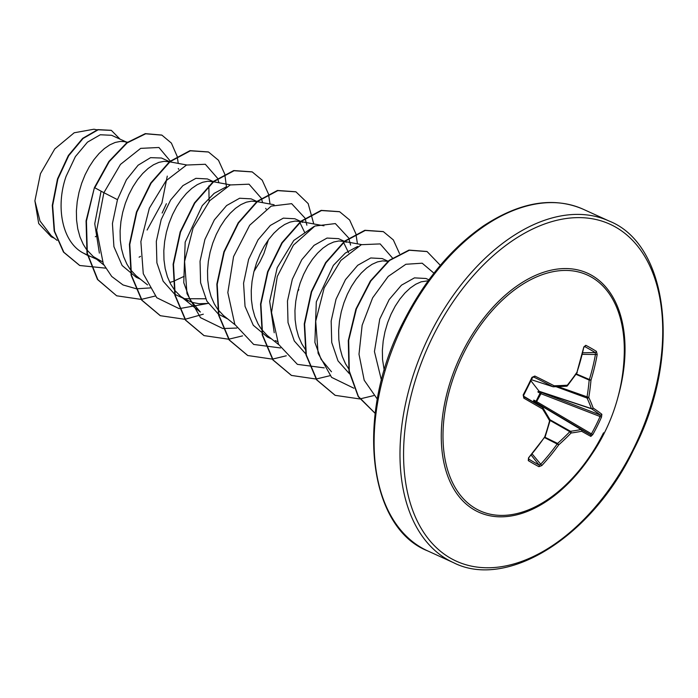 <?xml version="1.0" encoding="UTF-8"?>
<svg xmlns="http://www.w3.org/2000/svg" width="698" height="698" viewBox="0 0 698 698"><rect width="100%" height="100%" fill="white"/><g stroke="black" fill="none" stroke-linecap="round" stroke-linejoin="round"><path stroke-width="1.05" d="M532.269 377.679L531.937 377.356L534.843 376.048A187.675 18.436 22.6 0 1 554.142 385.776A187.448 38.215 8.4 0 0 567.326 385.209A187.448 121.906 -30.8 0 0 576.984 372.191A1.265 0.558 34.4 0 1 577.08 372.749A1.265 1.265 0 0 0 577.237 372.427L577.115 372.479M583.86 346.889L576.984 372.191A187.675 136.389 -60.8 0 0 583.86 346.889L585.797 345.309A187.535 52.158 8.3 0 1 591.311 348.328A187.535 52.158 8.3 0 1 596.389 351.356A1.265 1.03 122 0 1 595.141 352.542A186.27 51.809 -171.7 0 0 590.089 349.532A186.27 51.809 -171.7 0 0 584.61 346.54L584.348 346.566M596.389 351.356L597.191 354.497A187.675 156.657 120.4 0 1 590.979 380.174A187.448 148.5 81.9 0 1 588.78 397.45A187.448 73.787 37 0 1 593.152 408.042A187.675 18.436 22.6 0 1 601.859 414.298L601.51 417.072A187.535 180.25 125.4 0 1 597.357 425.954A187.535 180.25 125.4 0 1 592.759 434.627L590.84 436.39A187.675 1.832 -149.6 0 1 581.591 431.242A1.265 1.038 -102 0 0 580.945 429.523L534.031 401.507A1.265 0.663 -85.3 0 1 533.726 400.146L536.064 401.271A1.265 0.663 -59.9 0 0 536.064 402.572L532.286 401.367M592.759 434.627L536.064 401.271L540.086 393.21L540.967 393.716L536.064 402.572L590.438 434.706L591.424 433.851A186.27 179.037 -54.6 0 0 600.114 416.401L600.254 415.013A186.41 18.314 -157.4 0 0 591.616 408.81A1.265 0.759 -71.7 0 1 591.398 408.574A186.183 73.29 -143 0 0 587.053 398.052A1.265 0.715 -69.9 0 1 586.992 397.232A186.183 147.496 -98.1 0 0 589.173 380.07A1.265 0.698 -66.4 0 1 589.339 379.607A186.41 155.593 -59.6 0 0 595.507 354.104L595.141 352.542L582.839 352.778M601.859 414.298A1.265 1.195 128.7 0 1 600.254 415.013L541.168 392.346A1.265 0.663 116.1 0 0 540.086 393.21L537.844 391.892A1.265 0.628 -38.9 0 1 539.135 391.273L541.168 392.346L540.967 393.716L601.51 417.072M603.534 432.812A129.54 80.261 -65.5 0 1 563.967 486.619L563.967 486.619A129.54 80.261 -65.5 0 1 459.38 493.931A129.54 80.261 -65.5 0 1 463.769 353.04A129.54 80.261 -65.5 0 1 565.956 270.431A129.54 80.261 -65.5 0 1 624.239 354.296L624.239 354.383M528.43 458.813L528.552 458.979A186.27 36.523 44.3 0 0 539.074 464.99L540.514 464.414A186.41 155.593 -59.6 0 0 557.318 443.823A1.265 0.698 -64 0 1 557.589 443.422A186.183 141.197 -23.9 0 0 569.812 431.687L571.051 433.013A187.448 142.156 156.1 0 1 558.749 444.827A187.675 156.657 120.4 0 1 541.822 465.549L538.9 466.674A187.535 36.767 -135.7 0 1 528.299 460.628L528.491 457.94A187.675 136.389 -60.8 0 0 544.754 436.835A187.448 128.258 -92.3 0 0 549.596 420.763A187.448 53.545 -135 0 0 542.582 408.976A187.675 1.832 -149.6 0 1 523.832 398.148L523.177 394.92A187.535 91.325 -62.1 0 0 527.671 386.186A187.535 91.325 -62.1 0 0 531.937 377.356M127.516 142.2L124.462 141.642L127.211 142.427L111.593 135.29L100.276 134.766L87.468 142.156L75.375 156.614L66.127 176.262C55.474 206.207 61.921 242.197 83.428 253.121L87.346 255.014M124.462 141.642L120.318 141.424L115.161 142.462L109.787 144.87L104.351 148.604L99.003 153.577L93.916 159.694L89.239 166.805L85.104 174.744L81.657 183.338L78.996 192.386L77.216 201.67L76.387 210.979L76.571 220.097L77.766 228.813L79.982 236.919L83.202 244.221L86.299 249.186M86.727 249.762L93.34 256.62L102.353 261.776M139.103 257.187L140.525 256.375M169.509 161.674L161.508 158.027L150.559 157.661L138.117 165.208L126.399 179.796L117.473 199.654L112.43 223.517L113.914 246.656L122.141 265.528L136.232 277.281L140.35 279.156M169.387 161.779L164.03 161.334L158.874 162.372L153.499 164.78L148.055 168.515L142.715 173.488L137.628 179.604L132.952 186.715L128.816 194.655L125.37 203.249L122.708 212.297L120.928 221.58L120.1 230.89L120.274 240.007L121.478 248.724L123.694 256.829L126.905 264.132L130.011 269.096M130.439 269.672L136.084 275.727L147.548 284.897M169.797 282.446L172.929 281.503M173.27 281.39L184.237 276.286M213.222 181.585L207.419 178.941L195.902 178.33L182.893 185.642L170.626 200.012L161.186 219.565L156.326 241.36L156.893 262.841L163.157 281.224L174.622 294.155M175.006 294.416L192.02 302.365L198.982 303.709L208.248 303.429M184.01 298.735L205.622 298.761M213.099 181.689L207.742 181.244L202.586 182.283L197.211 184.691L191.767 188.425L186.427 193.398L181.34 199.515L176.655 206.625L172.528 214.565L169.073 223.159L166.412 232.207L164.641 241.491L163.812 250.8L163.986 259.918L165.19 268.634L167.407 276.74L170.617 284.042L174.77 290.394L180.765 296.441L187.832 300.786M253.985 271.435L259.979 261.706L263.94 253.418L268.346 239.894M256.934 201.495L251.123 198.851L239.615 198.241L226.614 205.544L214.338 219.914L204.898 239.475L200.038 261.27L200.605 282.76L206.87 301.143L218.334 314.056M218.718 314.327L227.775 318.977M256.812 201.591L251.446 201.155L246.298 202.193L240.923 204.601L235.479 208.327L230.139 213.309L225.044 219.425L220.367 226.536L216.24 234.476L212.785 243.07L210.124 252.118L208.344 261.401L207.524 270.711L207.699 279.828L208.894 288.544L211.119 296.641L214.33 303.953L217.436 308.917M217.855 309.493L223.5 315.548L234.973 324.718M297.688 291.345L298.84 289.661M300.646 221.406L294.835 218.762L283.327 218.142L270.335 225.445L258.051 239.824L248.61 259.386L243.558 283.231L245.042 306.37L253.269 325.251L267.36 337.012L271.478 338.888M300.472 221.545L295.158 221.065L290.01 222.104L284.627 224.512L279.191 228.237L273.843 233.219L268.756 239.335L264.08 246.446L259.953 254.386L256.498 262.98L253.836 272.028L252.057 281.311L251.236 290.621L251.411 299.739L252.606 308.446L254.831 316.552L258.042 323.863L261.139 328.828M261.567 329.404L267.212 335.459L278.676 344.629M275.256 340.607L277.193 341.418M344.35 241.316L338.547 238.672L327.03 238.062L314.03 245.373L301.754 259.743L292.322 279.296L287.463 301.082L288.021 322.563L294.277 340.947L305.759 353.886M344.184 241.456L338.87 240.976L333.714 242.005L328.339 244.422L322.904 248.148L317.555 253.13L312.468 259.246L307.792 266.348L303.656 274.297L300.21 282.891L297.549 291.939L295.769 301.222L294.94 310.531L295.123 319.649L296.318 328.357L298.535 336.462L301.754 343.774L305.279 349.314M388.062 261.226L382.26 258.583L370.751 257.963L357.751 265.266L345.475 279.636L336.026 299.206L331.166 321.01L331.733 342.5L337.998 360.866L349.462 373.788M387.94 261.322L382.583 260.886L377.426 261.916L372.051 264.324L366.607 268.058L361.267 273.04L356.181 279.156L351.495 286.259L347.368 294.207L343.922 302.801L341.261 311.849L339.481 321.132L338.652 330.442L338.827 339.56L340.031 348.267L342.247 356.373L345.458 363.684L348.564 368.64M428.912 279.828L425.972 278.493L414.464 277.874L401.455 285.185L389.179 299.564L379.738 319.117L374.442 351.565L381.466 380.331M428.232 280.771L421.138 281.826L415.764 284.234L410.319 287.969L404.98 292.951L399.893 299.067L395.208 306.169L391.081 314.117L387.626 322.712L384.964 331.759L383.193 341.043L382.364 350.352L382.539 359.47L384.214 370.35M162.128 213.038L166.386 203.711M178.74 169.282L178.278 168.55M266.156 209.103L265.702 208.37M304.869 232.827L299.87 222.522M301.004 221.571L302.723 222.357L300.89 221.667M348.581 252.737L343.582 242.433M344.716 241.482L346.435 242.267L344.603 241.578M54.453 238.271L51.251 236.814L38.695 223.535L34.9 200.85L40.458 173.689L54.776 148.918L74.206 132.768L93.872 129.235L97.092 129.828M34.9 200.85L40.022 221.022L51.216 235.697L57.088 240.374M95.329 236.744L96.786 235.941M117.473 199.654L103.897 192.7L120.475 164.405L140.682 148.369L158.926 147.487L170.268 161.055M170.391 161.421L170.565 161.988M90.862 256.62L87.765 255.433M87.398 255.267L83.428 253.121M151.257 287.855L136.45 288.806L122.996 284.941L111.732 276.469L103.33 263.94L96.69 230.218L103.897 192.7L94.78 187.762L109.254 161.622L127.158 142.907L145.664 133.798L161.91 135.142L171.394 143.099L177.109 156.221M177.187 156.57L178.269 163.411M105.546 268.137L79.773 265.502L63.841 252.257L54.54 231.213L52.655 205.561L57.847 179.116L68.718 155.671L83.045 138.501L98.165 129.784L111.366 130.395L120.012 139.129M94.413 187.596L86.063 220.9L86.98 253.208L97.476 279.479L116.653 295.795L97.833 279.645L87.346 253.374L86.43 221.065L94.413 187.596L108.888 161.456L126.792 142.741L145.297 133.632L161.727 135.054M79.589 265.415L63.483 252.091L54.174 231.047L52.289 205.395L57.48 178.95L68.352 155.506L82.678 138.335L97.799 129.619L111.183 130.308M167.267 176.114L161.91 202.987L147.103 230.026M331.489 371.781L321.08 359.339L314.894 342.43L316.299 301.885L333.374 265.371L345.327 253.069L357.664 246.438M274.218 332.754L269.672 301.361L277.193 267.735L293.779 240.478L313.978 226.518M180.765 296.441L200.352 312.058L189.952 299.616L183.766 282.69L185.171 242.145L202.263 205.622L214.19 193.337L226.527 186.706M208.859 185.982L209.086 201.452M99.378 253.112L94.754 223.683L100.957 191.749M218.91 182.754L217.68 178.609M217.558 178.278L205.325 164.274L186.497 165.042L166.063 180.747L149.355 208.196L140.874 241.569L143.273 273.703L156.762 297.732L179.063 308.595M179.369 308.629L207.289 303.56M262.623 202.664L261.392 198.52M261.27 198.188L249.029 184.185L230.209 184.953L209.775 200.658L193.067 228.106L184.586 261.48L186.985 293.614L200.474 317.642L222.775 328.496M223.081 328.54L236.796 328.051M306.876 225.192L305.105 218.43M304.982 218.09L291.651 203.668L271.182 206.128L249.692 225.253L233.568 256.585L227.827 292.558L234.816 324.413L253.679 344.446L280.5 347.962M350.588 245.103L348.817 238.341M348.695 238.001L335.354 223.578L314.894 226.039L293.404 245.164L277.281 276.495L271.531 312.468L278.528 344.323L297.392 364.356L324.212 367.872M392.398 257.911L380.166 243.916L361.337 244.684L340.903 260.389L324.195 287.838L315.714 321.211L318.114 353.345L331.611 377.374L353.903 388.228M433.947 273.171L422.177 263.198L405.87 264.272L388.21 276.425L372.619 297.872L362.14 325.251L358.999 354.235L364.199 380.236L377.339 399.134M116.653 295.795L141.188 299.398M141.415 299.363L155.148 296.057M226.466 186.741L224.782 174.273M224.704 173.968L218.5 160.278L208.536 152.016L190.371 150.812L170.068 161.683L151.117 183.164L136.825 212.175L129.784 244.483L131.477 275.37L142.078 300.315L160.366 315.705L184.891 319.3M185.127 319.274L203.319 314.187M270.03 204.025L268.494 194.184M268.416 193.878L262.212 180.189L252.24 171.926L234.083 170.722L213.78 181.593L194.829 203.074L180.538 232.085L173.497 264.394L175.189 295.28L185.781 320.225L204.078 335.616L228.604 339.211M228.839 339.184L242.564 335.878M313.742 223.936L308.176 203.607L295.952 191.837L277.795 190.633L257.483 201.504L238.533 222.985L224.241 251.995L217.209 284.304L218.902 315.191L229.494 340.127L247.79 355.526L272.316 359.121M272.552 359.095L286.276 355.788M357.455 243.846L355.919 234.005M355.84 233.699L349.637 220.01L339.664 211.747L321.508 210.543L301.196 221.414L282.245 242.895L267.953 271.906L260.912 304.215L262.614 335.101L273.206 360.037L291.494 375.437L316.028 379.031M316.255 379.005L329.988 375.699M399.544 253.61L393.34 239.92L383.377 231.657L365.22 230.453L344.908 241.325L325.957 262.806L311.666 291.816L304.625 324.125L306.326 355.003L316.918 379.948L335.206 395.347L359.74 398.942M359.967 398.916L373.7 395.609M440.333 265.327L427.089 251.568L409.368 250.25L389.528 260.502L370.83 280.989L356.399 308.909L348.703 340.388L349.279 371.004L358.406 396.49L375.158 413.312M208.353 151.937L190.013 150.646L169.701 161.517L150.751 182.998L136.459 212.009L129.418 244.317L131.119 275.204L141.711 300.149L160.182 315.627M252.057 171.848L233.717 170.556L213.413 181.428L194.463 202.909L180.171 231.919L173.13 264.228L174.832 295.114L185.424 320.059L203.895 335.537M295.769 191.758L277.429 190.467L257.126 201.338L238.175 222.819L223.884 251.83L216.842 284.138L218.535 315.025L229.127 339.961L247.607 355.439M339.481 211.668L321.141 210.377L300.829 221.249L281.879 242.73L267.596 271.74L260.555 304.049L262.247 334.935L272.839 359.871L291.319 375.35M383.193 231.57L364.853 230.288L344.542 241.159L325.591 262.64L311.299 291.651L304.258 323.959L305.96 354.837L316.552 379.782L335.023 395.26M426.906 251.481L408.967 250.102L389.074 260.406L370.35 280.989L355.928 309.022L348.302 340.58L348.974 371.231L358.249 396.665L375.149 413.356M530.951 380.846L539.135 391.273L591.398 408.574A1.265 0.995 160.3 0 0 593.152 408.042A1.265 1.126 123.5 0 1 591.616 408.81L539.615 391.587A1.265 0.663 116.1 0 0 538.542 392.451M553.174 386.753A1.265 0.794 -72 0 1 552.956 386.736A1.265 0.794 -72 0 1 552.868 386.692A1.265 0.829 -62.6 0 0 554.142 385.776A1.265 0.803 -91.5 0 1 553.383 386.797L553.383 386.797A1.265 0.803 -91.5 0 1 553.174 386.753M566.261 386.186A1.265 0.89 -93.5 0 0 566.523 386.23L553.383 386.797A1.265 1.265 0 0 1 552.956 386.736L531.475 379.747L552.868 386.692A186.41 18.314 -157.4 0 0 533.7 377.025L533.508 376.964M523.57 395.12L523.884 396.717A1.265 0.681 120.1 0 1 523.832 398.148M549.692 419.419A1.265 0.846 150.6 0 1 549.937 419.655L542.939 407.894A1.265 1.265 0 0 0 542.512 407.475A1.265 0.803 -59.1 0 1 542.512 407.475L542.512 407.475A1.265 0.803 -59.1 0 1 542.721 407.711A1.265 0.759 148 0 1 542.939 407.894A1.265 0.759 148 0 1 542.582 408.976A1.265 0.82 119.9 0 0 542.503 407.475L523.535 396.132L542.512 407.475A186.41 1.815 30.4 0 1 523.884 396.717L523.849 396.7M549.919 420.353L569.812 431.687A1.265 0.715 -60.6 0 1 570.484 431.285A186.183 58.065 16.3 0 0 580.945 429.523A1.265 0.768 -59.2 0 1 581.251 429.584A186.41 1.815 30.4 0 0 590.438 434.706A1.265 1.195 -61.2 0 1 590.84 436.39M534.572 400.408A1.265 0.663 -59.9 0 0 534.572 401.708L581.251 429.584A1.265 1.126 -60.7 0 1 581.591 431.242A187.448 58.466 -163.7 0 1 571.051 433.013A1.265 0.977 -97.3 0 0 570.484 431.285L549.98 419.742M577.08 372.749L567.43 385.75A1.265 1.265 0 0 1 566.523 386.23A1.265 0.89 -93.5 0 0 567.326 385.209A1.265 0.48 38.7 0 1 567.43 385.75A1.265 0.48 38.7 0 1 567.116 385.828M584.104 347.159L584.348 346.478M533.351 376.946L533.7 377.025A1.265 0.681 -63.8 0 0 534.843 376.048M585.797 345.309A1.265 0.951 117.7 0 1 584.61 346.54M533.516 376.964L532.443 377.697L523.709 395.199L523.177 394.92M597.191 354.497L582.455 354.348M576.007 374.303L589.173 380.07L590.979 380.174L576.286 373.901M556.123 386.709L587.053 398.052A1.265 0.934 155.1 0 0 588.78 397.45L558.103 386.64M549.937 419.655A1.265 0.846 150.6 0 1 549.596 420.763L550.059 420.606A1.265 1.265 0 0 0 549.937 419.655M545.217 436.651A1.265 0.454 -161.1 0 1 544.754 436.835L545.068 436.965A1.265 1.265 0 0 0 545.217 436.651L550.059 420.606M544.955 436.817L528.491 457.94M528.552 458.979A1.265 0.951 121.2 0 1 528.299 460.628M531.248 455.183L539.074 464.99A1.265 1.03 118.1 0 1 538.9 466.674M532.208 454.014L541.822 465.549M544.606 437.62L558.749 444.827L557.589 443.422L544.885 437.227M591.956 454.093A131.285 81.343 -65.5 0 1 468.314 505.823A131.285 81.343 -65.5 0 1 462.329 352.272A131.285 81.343 -65.5 0 1 580.483 270.606A131.285 81.343 -65.5 0 1 618.07 396.761M633.042 449.704A185.171 114.725 -65.5 0 1 450.611 558.243A185.171 114.725 -65.5 0 1 433.266 335.686A185.171 114.725 -65.5 0 1 615.697 227.147A185.171 114.725 -65.5 0 1 633.042 449.704M427.665 550.897L453.534 562.684A187.701 116.296 -65.5 0 1 430.09 334.08A187.701 116.296 -65.5 0 1 609.153 221.057L583.275 209.269A187.701 116.296 114.5 0 0 404.212 322.293A187.701 116.296 114.5 0 0 427.665 550.897C367.794 527.33 354.785 415.031 403.304 321.944C424.497 280.212 451.257 248.165 483.592 225.812C520.228 201.888 553.453 196.374 583.275 209.269M564.001 486.593L563.967 486.619A187.701 187.701 0 0 0 624.239 354.296M453.534 562.684C506.591 589.749 591.398 537.792 633.505 450.018C682.025 356.948 669.024 244.632 609.153 221.057M87.712 255.18L100.407 260.965M361.547 244.597L344.69 241.499M344.227 241.412L343.015 241.194M323.942 225.812L300.978 221.589M300.515 221.502L299.302 221.283M274.122 204.776L257.274 201.678M230.419 184.874L213.562 181.768M186.706 164.964L169.85 161.857M103.836 264.987L93.34 256.62M528.831 458.028L528.403 458.848"/></g></svg>
